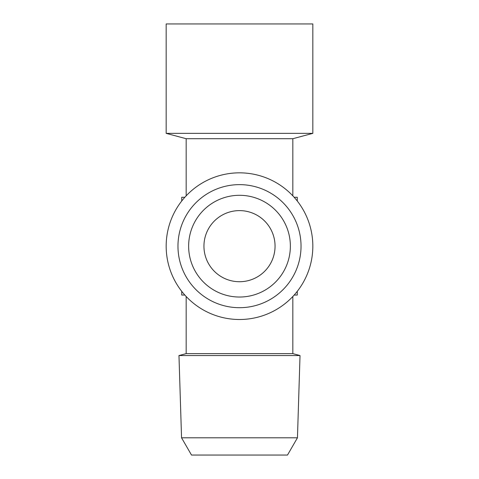 <?xml version="1.0" encoding="UTF-8"?>
<svg xmlns="http://www.w3.org/2000/svg" width="479" height="479" viewBox="0 0 479 479"><rect width="100%" height="100%" fill="white"/><g stroke="black" fill="none" stroke-linecap="round" stroke-linejoin="round"><path stroke-width="0.72" d="M312.829 246.164A73.329 73.329 0 0 1 239.5 319.499A73.329 73.329 0 0 1 166.171 246.164A73.329 73.329 0 0 1 239.5 172.835A73.329 73.329 0 0 1 312.829 246.164M177.966 246.164A61.534 61.534 0 0 1 239.5 184.637A61.534 61.534 0 0 1 301.034 246.164A61.534 61.534 0 0 1 239.5 307.698A61.534 61.534 0 0 1 177.966 246.164M290.364 246.164A50.864 50.864 0 0 0 239.5 195.3A50.864 50.864 0 0 0 188.636 246.164A50.864 50.864 0 0 0 239.5 297.034A50.864 50.864 0 0 0 290.364 246.164M186.169 296.495L186.169 353.622L292.831 353.622L292.831 296.495M292.831 195.833L292.831 138.712L186.169 138.712L186.169 195.833M186.169 353.622L178.972 355.55L300.028 355.55L292.831 353.622M292.831 138.712L312.829 133.354L166.171 133.354L166.171 23.95L312.829 23.95L312.829 133.354M186.169 138.712L166.171 133.354M275.054 246.164A35.554 35.554 0 0 0 239.5 210.61A35.554 35.554 0 0 0 203.946 246.164A35.554 35.554 0 0 0 239.5 281.724A35.554 35.554 0 0 0 275.054 246.164M297.453 437.806L287.496 455.05L191.504 455.05L181.547 437.806L297.453 437.806L300.028 355.55M181.547 437.806L178.972 355.55M297.273 201.006L297.273 197.276L294.16 197.276M294.16 295.052L297.273 295.052L297.273 291.328M184.84 295.052L181.727 295.052L181.727 291.328M181.727 201.006L181.727 197.276L184.84 197.276"/></g></svg>
